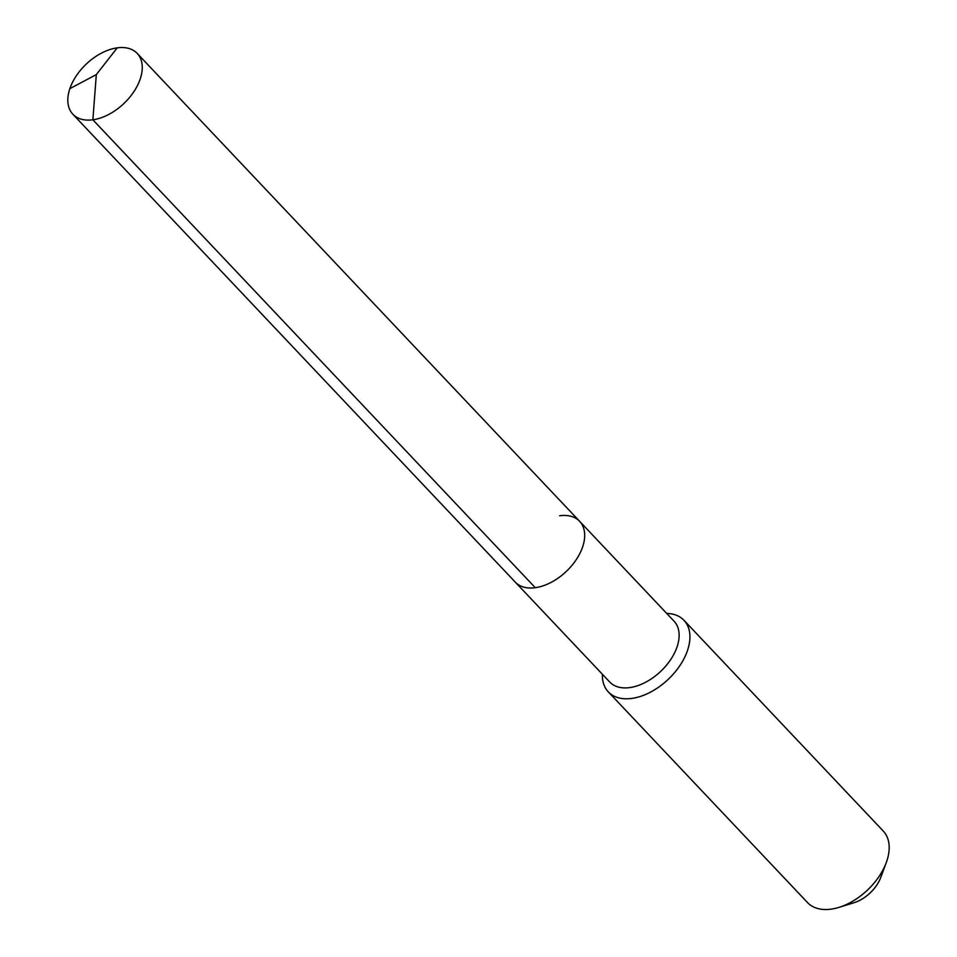 <?xml version="1.0" encoding="UTF-8"?>
<svg xmlns="http://www.w3.org/2000/svg" width="957" height="957" viewBox="0 0 957 957"><rect width="100%" height="100%" fill="white"/><g stroke="black" fill="none" stroke-linecap="round" stroke-linejoin="round"><path stroke-width="1.44" d="M559.642 515.751A44.273 27.251 136.6 0 1 579.631 521.314A44.273 27.251 136.6 0 1 576.21 559.713A44.273 27.251 136.6 0 1 535.286 587.694A44.273 27.251 -43.4 0 1 515.297 582.143A44.273 27.251 -43.4 0 0 535.286 587.694A44.273 27.251 136.6 0 0 576.21 559.713A44.273 27.251 136.6 0 0 579.631 521.314L137.21 53.413A44.273 27.251 136.6 0 1 133.789 91.812A44.273 27.251 136.6 0 1 92.865 119.792L535.286 587.694M579.631 521.314L674.087 621.213A44.273 27.251 136.6 0 1 670.666 659.612A44.273 27.251 136.6 0 1 629.742 687.593A44.273 27.251 -43.4 0 1 609.753 682.042L72.876 114.242A44.273 27.251 -43.4 0 0 92.865 119.792L96.322 74.598L117.221 47.85A44.273 27.251 -43.4 0 0 76.297 75.83A44.273 27.251 -43.4 0 0 72.876 114.242M602.384 674.242A52.085 32.059 -43.4 0 0 608.305 691.875A52.085 32.059 -43.4 0 0 631.823 698.419A52.085 32.059 136.6 0 0 679.96 665.498A52.085 32.059 136.6 0 0 683.992 620.315A52.085 32.059 136.6 0 0 666.706 613.413M683.992 620.315L883.251 831.047A52.085 32.059 136.6 0 1 886.23 862.7A52.085 32.059 136.6 0 1 838.99 907.368A52.085 32.059 136.6 0 1 831.083 909.15A52.085 32.059 -43.4 0 1 807.564 902.607L608.305 691.875M886.23 862.7L880.763 877.413A29.511 18.171 136.6 0 1 853.991 902.726L838.99 907.368M69.873 88.642L96.322 74.598L117.221 47.85A44.273 27.251 136.6 0 1 137.21 53.413"/></g></svg>
